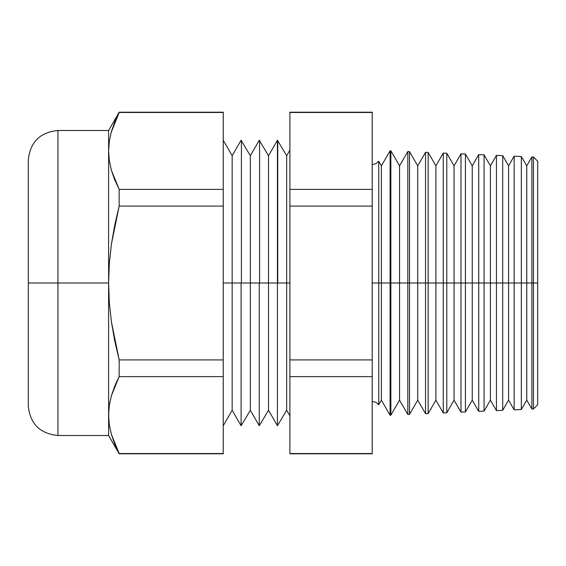 <?xml version="1.0" encoding="UTF-8"?>
<svg xmlns="http://www.w3.org/2000/svg" width="566" height="566" viewBox="0 0 566 566"><rect width="100%" height="100%" fill="white"/><g stroke="black" fill="none" stroke-linecap="round" stroke-linejoin="round"><path stroke-width="0.85" d="M372.223 164.572L375.881 163.701L378.753 161.275L378.753 283L378.753 161.275L378.753 283L372.223 283L378.753 283L378.753 404.725L378.753 283L390.101 283L390.101 150.754L390.101 283L407.824 283L407.824 151.525L407.824 283L425.547 283L425.547 152.296L425.547 283L443.27 283L443.27 153.075L443.27 283L460.993 283L460.993 153.846L460.993 283L478.716 283L478.716 154.624L478.716 283L496.439 283L496.439 155.395L496.439 283L514.161 283L514.161 156.166L514.161 283L531.884 283L531.884 156.945L531.884 283L537.7 283L537.7 161.253L537.7 283L533.462 283L533.462 157.008L533.462 283L531.884 283L531.884 409.055L531.884 283L526.748 283L526.748 165.838L526.748 283L521.343 283L521.343 156.485L521.343 283L514.161 283L514.161 409.834L514.161 283L508.579 283L508.579 165.838L508.579 283L502.7 283L502.7 155.671L502.7 283L496.439 283L496.439 410.605L496.439 283L490.404 283L490.404 165.838L490.404 283L484.064 283L484.064 154.858L484.064 283L478.716 283L478.716 411.376L478.716 283L472.235 283L472.235 165.838L472.235 283L465.422 283L465.422 154.044L465.422 283L460.993 283L460.993 412.154L460.993 283L454.066 283L454.066 165.838L454.066 283L446.786 283L446.786 153.23L446.786 283L443.27 283L443.27 412.925L443.27 283L435.898 283L435.898 165.838L435.898 283L428.144 283L428.144 152.417L428.144 283L425.547 283L425.547 413.704L425.547 283L417.729 283L417.729 165.838L417.729 283L409.508 283L409.508 151.603L409.508 283L407.824 283L407.824 414.475L407.824 283L399.561 283L399.561 165.838L399.561 283L390.865 283L390.865 150.782L390.865 283L390.101 283L390.101 415.246L390.101 283L381.385 283L381.385 165.838L381.385 283L378.753 283L378.753 404.725L375.881 402.299L372.223 401.428M277.757 283L286.679 283L286.679 155.728L286.679 283L289.898 283L286.679 283L286.679 410.272L286.679 283L277.757 283L277.757 140.269L277.432 283L277.432 140.269L277.757 283M259.582 283L268.51 283L268.51 155.728L268.51 283L277.432 283L277.432 425.731L277.432 283L268.51 283L268.51 410.272L268.51 283L259.582 283L259.582 140.269L259.582 283M241.413 283L250.335 283L250.335 155.728L250.335 283L259.263 283L259.263 425.731L259.263 283L250.335 283L250.335 410.272L250.335 283L241.413 283L241.413 140.269L241.413 283M223.245 283L232.166 283L232.166 155.728L232.166 283L241.088 283L241.088 425.731L241.088 283L232.166 283L232.166 410.272L232.166 283L223.245 283M57.958 130.505C39.953 132.274 30.069 142.158 28.3 160.157L28.3 283L28.3 160.157L28.3 283L57.958 283L57.958 130.505L57.958 283L108.601 283L108.601 130.505L108.601 150.938L109.316 160.666L111.41 170.338L119.171 189.391L119.171 206.088L223.245 206.088L223.245 189.391L119.171 189.391L223.245 189.391L223.245 112.202L119.171 112.202L223.245 112.478L119.171 112.478L111.396 131.567L109.316 141.217L108.601 150.938L109.316 160.659L108.601 150.938L109.316 141.217L111.396 131.567L114.735 121.994L119.171 112.202L108.601 130.505L57.958 130.505L57.958 435.495L108.601 435.495L108.785 410.208M372.223 453.522L372.223 112.202L289.898 112.202L289.898 453.798L372.223 453.798L289.898 453.522L372.223 453.522L372.223 359.912L289.898 359.912L289.898 376.609L372.223 376.609L289.898 376.609L289.898 453.522M537.7 404.747L537.7 283L537.7 404.747L533.462 408.992L533.462 283L533.462 408.992L531.884 409.055L526.748 400.162L526.748 283L526.748 400.162L521.343 409.515L521.343 283L521.343 409.515L514.161 409.834L508.579 400.162L508.579 283L508.579 400.162L502.7 410.329L502.7 283L502.7 410.329L496.439 410.605L490.404 400.162L490.404 283L490.404 400.162L484.064 411.142L484.064 283L484.064 411.142L478.716 411.376L472.235 400.162L472.235 283L472.235 400.162L465.422 411.956L465.422 283L465.422 411.956L460.993 412.154L454.066 400.162L454.066 283L454.066 400.162L446.786 412.77L446.786 283L446.786 412.77L443.27 412.925L435.898 400.162L435.898 283L435.898 400.162L428.144 413.583L428.144 283L428.144 413.583L425.547 413.704L417.729 400.162L417.729 283L417.729 400.162L409.508 414.397L409.508 283L409.508 414.397L407.824 414.475L399.561 400.162L399.561 283L399.561 400.162L390.865 415.218L390.865 283L390.865 415.218L390.101 415.246L381.385 400.162L381.385 283L381.385 400.162L378.753 404.725M109.316 424.79L111.41 434.469L109.316 424.79L108.601 415.062L109.316 405.341L111.396 395.698L114.735 386.125L119.171 376.609L119.171 359.912L114.728 340.874L111.389 321.665L109.309 302.378L108.601 283L108.601 435.495L119.171 453.798L223.245 453.798L119.171 453.522L223.245 453.522L223.245 359.912L119.171 359.912L119.171 376.609L223.245 376.609L119.171 376.609L111.396 395.698L109.316 405.341L108.601 415.062L108.601 283L109.309 302.378L111.389 321.665L119.171 359.912L223.245 359.912L223.245 206.088L119.171 206.088L111.424 244.08L109.316 263.544L108.601 283L28.3 283L28.3 405.843C30.069 423.842 39.953 433.726 57.958 435.495M111.41 434.469L119.171 453.522L114.749 444.041L111.41 434.469M108.601 283L109.316 263.544L111.424 244.08L114.771 224.935L119.171 206.088L119.171 189.391L114.749 179.91L111.396 170.302L109.316 160.666L108.601 150.938L108.601 283L109.309 302.378M111.127 132.557L119.171 112.478M109.825 402.299L109.528 403.983M116.179 382.765L111.403 395.684L117.304 380.338M223.245 453.522L223.245 112.478M289.898 112.478L372.223 112.478L289.898 112.478L289.898 206.088L372.223 206.088L372.223 189.391L289.898 189.391L372.223 189.391L372.223 112.478M289.898 206.088L289.898 359.912L372.223 359.912L372.223 206.088L289.898 206.088M114.735 444.006L119.171 453.522M114.735 179.875L113.985 177.993M115.669 119.78L115.117 121.06M28.3 283L28.3 405.843L28.3 283M57.958 283L57.958 435.495L57.958 283M537.7 161.253L533.462 157.008L531.884 156.945L526.748 165.838L521.343 156.485L514.161 156.166L508.579 165.838L502.7 155.671L496.439 155.395L490.404 165.838L484.064 154.858L478.716 154.624L472.235 165.838L465.422 154.044L460.993 153.846L454.066 165.838L446.786 153.23L443.27 153.075L435.898 165.838L428.144 152.417L425.547 152.296L417.729 165.838L409.508 151.603L407.824 151.525L399.561 165.838L390.865 150.782L390.101 150.754L381.385 165.838L378.753 161.275M223.245 140.269L232.166 155.728L241.088 140.269L250.335 155.728L259.263 140.269L268.51 155.728L277.432 140.269L286.679 155.728L289.898 150.139M223.245 425.731L232.166 410.272L241.088 425.731L250.335 410.272L259.263 425.731L268.51 410.272L277.432 425.731L286.679 410.272L289.898 415.861"/></g></svg>
